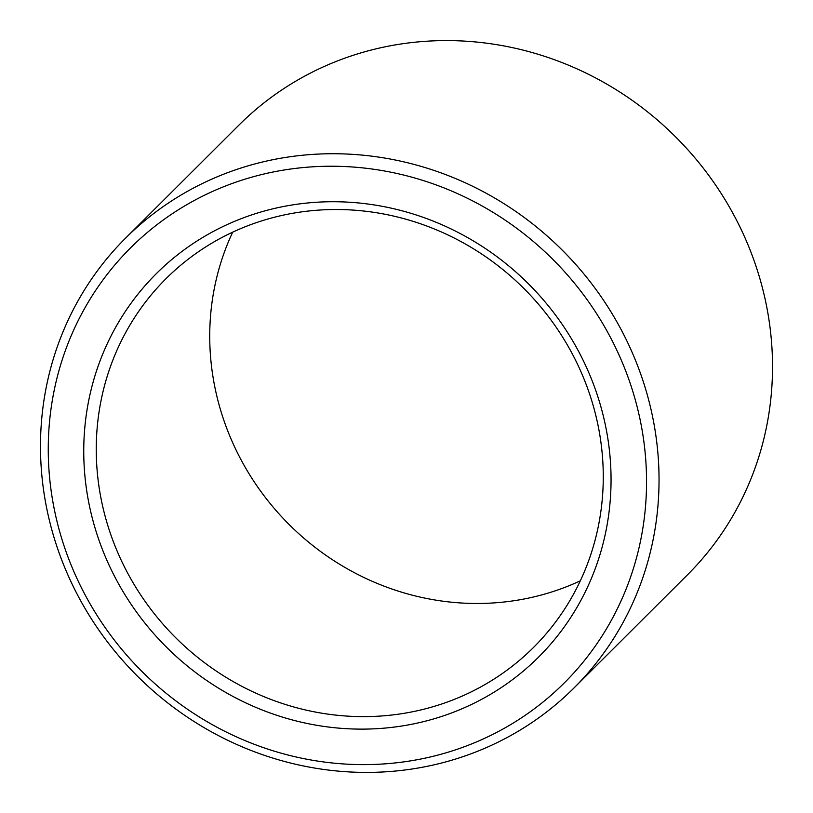 <?xml version="1.0" encoding="UTF-8"?>
<svg xmlns="http://www.w3.org/2000/svg" width="813" height="813" viewBox="0 0 813 813"><rect width="100%" height="100%" fill="white"/><g stroke="black" fill="none" stroke-linecap="round" stroke-linejoin="round"><path stroke-width="1.22" d="M573.998 687.961L687.473 574.821A317.578 300.81 -134.9 0 0 757.431 270.577A317.578 300.81 -134.9 0 0 239.002 125.039L125.527 238.179A317.578 300.81 45.1 0 1 643.957 383.726A317.578 300.81 45.1 0 1 573.998 687.961A317.578 300.81 45.1 0 1 55.569 542.423A317.578 300.81 45.1 0 1 125.527 238.179M580.319 580.828A260.312 246.573 45.1 0 1 222.091 414.965A260.312 246.573 45.1 0 1 232.681 232.172M631.955 388.675A307.162 290.952 -134.9 0 0 255.109 176.248A307.162 290.952 -134.9 0 0 62.845 542.18A307.162 290.952 -134.9 0 0 439.691 754.606A307.162 290.952 -134.9 0 0 631.955 388.675M598.195 397.781A270.719 256.43 45.1 0 1 428.736 720.298A270.719 256.43 45.1 0 1 96.605 533.074A270.719 256.43 45.1 0 1 266.064 210.557A270.719 256.43 45.1 0 1 598.195 397.781M108.617 528.115A260.312 246.573 -134.9 0 0 533.562 647.402A260.312 246.573 -134.9 0 0 590.909 398.035A260.312 246.573 -134.9 0 0 165.964 278.737A260.312 246.573 -134.9 0 0 108.617 528.115"/></g></svg>
